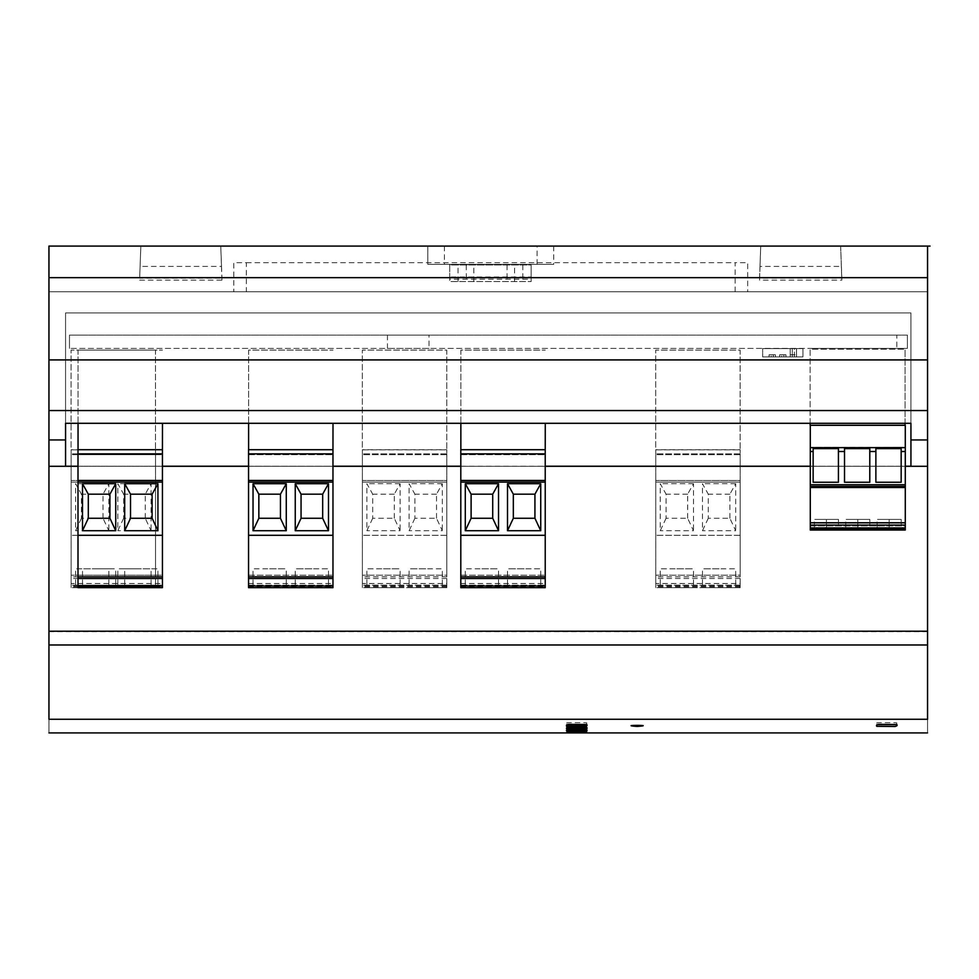 <?xml version="1.0" encoding="UTF-8"?>
<svg xmlns="http://www.w3.org/2000/svg" width="979" height="979" viewBox="0 0 979 979"><rect width="100%" height="100%" fill="white"/><g stroke="black" fill="none" stroke-linecap="round" stroke-linejoin="round"><path stroke-width="0.73" stroke-dasharray="4.89 3.67" d="M810.11 423.307L810.11 349.197L905.085 349.197L810.11 349.197L810.11 425.265L905.085 425.265L905.085 349.197L905.085 423.307M810.306 447.66L810.306 425.339L905.281 425.339L905.281 447.66L810.294 447.366L905.281 447.366L810.294 447.66L905.281 447.366L905.281 522.566L810.294 522.566L810.294 525.882L905.281 525.882L905.281 522.566L810.294 522.566L810.294 447.66L905.281 447.66L905.281 522.566L810.294 522.566L905.281 522.566L905.281 527.546L810.294 527.546L810.294 525.882L905.281 525.882L905.281 529.211L810.294 529.211L810.294 447.66M78.051 449.716L162.477 449.838L78.051 449.838L78.051 350.127L162.477 350.127L78.051 350.127L78.051 423.307M162.477 449.838L162.477 423.307M248.593 449.716L333.007 449.838L248.593 449.838L248.593 350.127L333.007 350.127L248.593 350.127L248.593 423.307M333.007 449.838L333.007 423.307M460.852 449.716L545.279 449.838L460.852 449.838L460.852 350.127L545.279 350.127L460.852 350.127L460.852 423.307M545.279 449.838L545.279 423.307M655.71 449.838L740.136 449.838L740.136 350.127L655.71 350.127L740.136 350.127L740.136 449.838L655.71 449.838L655.71 350.127L655.71 449.838M362.34 449.838L446.767 449.838L446.767 350.127L362.34 350.127L446.767 350.127L446.767 449.838L362.34 449.838L362.34 350.127L362.34 449.838M71.075 449.838L155.502 449.838L155.502 350.127L71.075 350.127L155.502 350.127L155.502 449.838L71.075 449.838L71.075 350.127L71.075 449.838M907.398 348.389L69.485 348.389L907.398 348.389L810.306 348.389L907.398 348.389L907.398 335.099L907.398 348.389L907.398 335.099L69.485 335.099L69.485 348.389L69.485 335.099L80.033 335.099L69.485 335.099L69.485 348.389L69.485 335.099L907.398 335.099L907.398 348.389M429.01 348.389L387.464 348.389L429.01 348.389L429.01 335.099L387.464 335.099L429.01 335.099M896.837 335.099L810.306 335.099L896.837 335.099L896.837 348.389M157.937 587.657L141.319 587.657C119.891 587.657 119.891 587.657 141.319 587.657L157.937 587.657L157.937 568.799L124.7 568.799L124.7 587.657L141.319 587.657M141.319 568.799C119.891 568.799 119.891 568.799 141.319 568.799L157.937 568.799M115.73 587.657L99.112 587.657C77.684 587.657 77.684 587.657 99.112 587.657L115.73 587.657L115.73 568.799L82.493 568.799L82.493 587.657L99.112 587.657M99.112 568.799L115.73 568.799M78.002 453.864L78.002 587.657L162.428 587.657L162.428 449.716L162.428 454.697L162.428 449.716L78.002 449.716L78.002 454.697L78.002 449.716L162.428 449.716L78.002 449.716L78.002 453.864L162.428 453.864M78.002 482.121L162.428 482.121M78.002 535.305L162.428 535.305M78.002 576.851L162.428 576.851L78.002 576.851M78.002 585.161L162.428 585.161L78.002 585.161M78.002 575.187L162.428 575.187L78.002 575.187M78.002 454.697L162.428 454.697L78.002 454.697M328.479 587.657L311.86 587.657C290.433 587.657 290.433 587.657 311.86 587.657L328.479 587.657L328.479 568.799L295.242 568.799L295.242 587.657L311.86 587.657M311.86 568.799C290.433 568.799 290.433 568.799 311.86 568.799L328.479 568.799M286.272 587.657L269.653 587.657C248.225 587.657 248.225 587.657 269.653 587.657L286.272 587.657L286.272 568.799L253.035 568.799L253.035 587.657L269.653 587.657M269.653 568.799L286.272 568.799M248.544 453.864L248.544 587.657L332.97 587.657L332.97 449.716L332.97 454.697L332.97 449.716L248.544 449.716L248.544 454.697L248.544 449.716L332.97 449.716L248.544 449.716L248.544 453.864L332.97 453.864M248.544 482.121L332.97 482.121M248.544 535.305L332.97 535.305M248.544 576.851L332.97 576.851L248.544 576.851M248.544 585.161L332.97 585.161L248.544 585.161M248.544 575.187L332.97 575.187L248.544 575.187M248.544 454.697L332.97 454.697L248.544 454.697M540.738 587.657L524.12 587.657C502.692 587.657 502.692 587.657 524.12 587.657L540.738 587.657L540.738 568.799L507.501 568.799L507.501 587.657L524.12 587.657M524.12 568.799C502.692 568.799 502.692 568.799 524.12 568.799L540.738 568.799M498.531 587.657L481.913 587.657C460.485 587.657 460.485 587.657 481.913 587.657L498.531 587.657L498.531 568.799L465.294 568.799L465.294 587.657L481.913 587.657M481.913 568.799L498.531 568.799M460.803 453.864L460.803 587.657L545.23 587.657L545.23 449.716L545.23 454.697L545.23 449.716L460.803 449.716L460.803 454.697L460.803 449.716L545.23 449.716L460.803 449.716L460.803 453.864L545.23 453.864M460.803 482.121L545.23 482.121M460.803 535.305L545.23 535.305M460.803 576.851L545.23 576.851L460.803 576.851M460.803 585.161L545.23 585.161L460.803 585.161M460.803 575.187L545.23 575.187L460.803 575.187M460.803 454.697L545.23 454.697L460.803 454.697M666.063 518.27L660.25 530.728L660.25 483.712L666.063 494.175L666.063 518.27L687.662 518.27L693.487 530.728L660.25 530.728M687.662 518.27L687.662 494.175L693.487 483.712L693.487 530.728M693.487 483.712L660.25 483.712M687.662 494.175L666.063 494.175M708.27 518.27L702.457 530.728L702.457 483.712L708.27 494.175L708.27 518.27L729.881 518.27L735.694 530.728L702.457 530.728M729.881 518.27L729.881 494.175L735.694 483.712L735.694 530.728M735.694 483.712L702.457 483.712M729.881 494.175L708.27 494.175M660.25 587.657L676.868 587.657C698.296 587.657 698.296 587.657 676.868 587.657L660.25 587.657L660.25 568.799L693.487 568.799L693.487 587.657L676.868 587.657M676.868 568.799C698.296 568.799 698.296 568.799 676.868 568.799L660.25 568.799M702.457 587.657L719.075 587.657C740.503 587.657 740.503 587.657 719.075 587.657L702.457 587.657L702.457 568.799L735.694 568.799L735.694 587.657L719.075 587.657M719.075 568.799L702.457 568.799M655.759 449.716L655.759 587.657L655.759 449.716L655.759 454.697L655.759 449.716L740.185 449.716L740.185 454.697L740.185 449.716L740.185 453.864L740.185 449.716L655.759 449.716M740.185 480.456L740.185 453.864L740.185 482.121L740.185 480.456L655.759 480.456L740.185 480.456M740.185 575.187L740.185 482.121L655.759 482.121L740.185 482.121L655.759 482.121L740.185 482.121L740.185 576.851L740.185 575.187L655.759 575.187L740.185 575.187M740.185 583.496L740.185 576.851L740.185 587.657L740.185 583.496L655.759 583.496M740.185 535.305L655.759 535.305L740.185 535.305M740.185 576.851L655.759 576.851M740.185 587.657L655.759 587.657L740.185 587.657M740.185 585.161L655.759 585.161L740.185 585.161M740.185 454.697L655.759 454.697L740.185 454.697M372.693 518.27L366.868 530.728L366.868 483.712L372.693 494.175L372.693 518.27L394.292 518.27L400.105 530.728L366.868 530.728M394.292 518.27L394.292 494.175L400.105 483.712L400.105 530.728M400.105 483.712L366.868 483.712M394.292 494.175L372.693 494.175M414.9 518.27L409.087 530.728L409.087 483.712L414.9 494.175L414.9 518.27L436.512 518.27L442.324 530.728L409.087 530.728M436.512 518.27L436.512 494.175L442.324 483.712L442.324 530.728M442.324 483.712L409.087 483.712M436.512 494.175L414.9 494.175M366.868 587.657L383.487 587.657C404.927 587.657 404.927 587.657 383.487 587.657L366.868 587.657L366.868 568.799L400.105 568.799L400.105 587.657L383.487 587.657M383.487 568.799C404.927 568.799 404.927 568.799 383.487 568.799L366.868 568.799M409.087 587.657L425.706 587.657C447.134 587.657 447.134 587.657 425.706 587.657L409.087 587.657L409.087 568.799L442.324 568.799L442.324 587.657L425.706 587.657M425.706 568.799L409.087 568.799M362.389 449.716L362.389 587.657L362.389 449.716L362.389 454.697L362.389 449.716L446.803 449.716L446.803 454.697L446.803 449.716L446.803 453.864L446.803 449.716L362.389 449.716M446.803 480.456L446.803 453.864L446.803 482.121L446.803 480.456L362.389 480.456L446.803 480.456M446.803 575.187L446.803 482.121L362.389 482.121L446.803 482.121L362.389 482.121L446.803 482.121L446.803 576.851L446.803 575.187L362.389 575.187L446.803 575.187M446.803 583.496L446.803 576.851L446.803 587.657L446.803 583.496L362.389 583.496M446.803 535.305L362.389 535.305L446.803 535.305M446.803 576.851L362.389 576.851M446.803 587.657L362.389 587.657L446.803 587.657M446.803 585.161L362.389 585.161L446.803 585.161M446.803 454.697L362.389 454.697L446.803 454.697M81.428 518.27L75.603 530.728L75.603 483.712L81.428 494.175L81.428 518.27L103.028 518.27L108.853 530.728L75.603 530.728M103.028 518.27L103.028 494.175L108.853 483.712L108.853 530.728M108.853 483.712L75.603 483.712M103.028 494.175L81.428 494.175M123.635 518.27L117.823 530.728L117.823 483.712L123.635 494.175L123.635 518.27L145.247 518.27L151.06 530.728L117.823 530.728M145.247 518.27L145.247 494.175L151.06 483.712L151.06 530.728M151.06 483.712L117.823 483.712M145.247 494.175L123.635 494.175M75.603 587.657L92.234 587.657C113.662 587.657 113.662 587.657 92.234 587.657L75.603 587.657L75.603 568.799L108.853 568.799L108.853 587.657L92.234 587.657M92.234 568.799C113.662 568.799 113.662 568.799 92.234 568.799L75.603 568.799M117.823 587.657L134.441 587.657C155.869 587.657 155.869 587.657 134.441 587.657L117.823 587.657L117.823 568.799L151.06 568.799L151.06 587.657L134.441 587.657M134.441 568.799L117.823 568.799M71.124 449.716L71.124 587.657L71.124 449.716L71.124 454.697L71.124 449.716L155.551 449.716L155.551 454.697L155.551 449.716L155.551 453.864L155.551 449.716L71.124 449.716M155.551 480.456L155.551 453.864L155.551 482.121L155.551 480.456L71.124 480.456L155.551 480.456M155.551 575.187L155.551 482.121L71.124 482.121L155.551 482.121L71.124 482.121L155.551 482.121L155.551 576.851L155.551 575.187L71.124 575.187L155.551 575.187M155.551 583.496L155.551 576.851L155.551 587.657L155.551 583.496L71.124 583.496M155.551 535.305L71.124 535.305L155.551 535.305M155.551 576.851L71.124 576.851M155.551 587.657L71.124 587.657L155.551 587.657M155.551 585.161L71.124 585.161L155.551 585.161M155.551 454.697L71.124 454.697L155.551 454.697M814.381 530.043L838.477 530.043L814.381 530.043L814.381 519.408M845.746 530.043L869.841 530.043L845.746 530.043L845.746 519.408M877.111 530.043L901.218 530.043L877.111 530.043L877.111 519.408M905.281 525.05L810.294 525.05L905.281 525.05M810.294 530.043L810.294 527.546L905.281 527.546L810.294 527.546L905.281 527.546L905.281 530.043L905.281 529.211L810.294 529.211L810.294 530.043M826.423 530.043C841.964 530.043 841.964 530.043 826.423 530.043L826.423 519.408C841.964 519.408 841.964 519.408 826.423 519.408C841.964 519.408 841.964 519.408 826.423 519.408L826.423 530.043C810.893 530.043 810.893 530.043 826.423 530.043L826.423 519.408L826.423 530.043M826.423 519.408C810.893 519.408 810.893 519.408 826.423 519.408C810.893 519.408 810.893 519.408 826.423 519.408C841.964 519.408 841.964 519.408 826.423 519.408C810.893 519.408 810.893 519.408 826.423 519.408M813.145 482.255L813.145 448.602L813.145 482.255M838.428 448.602L838.428 482.255L838.428 448.602M889.165 530.043C904.706 530.043 904.706 530.043 889.165 530.043L889.165 519.408C904.706 519.408 904.706 519.408 889.165 519.408C904.706 519.408 904.706 519.408 889.165 519.408L889.165 530.043C873.623 530.043 873.623 530.043 889.165 530.043L889.165 519.408L889.165 530.043M889.165 519.408C873.623 519.408 873.623 519.408 889.165 519.408C873.623 519.408 873.623 519.408 889.165 519.408C904.706 519.408 904.706 519.408 889.165 519.408C873.623 519.408 873.623 519.408 889.165 519.408M857.8 530.043C873.329 530.043 873.329 530.043 857.8 530.043L857.8 519.408C873.329 519.408 873.329 519.408 857.8 519.408C873.329 519.408 873.329 519.408 857.8 519.408L857.8 530.043C842.258 530.043 842.258 530.043 857.8 530.043L857.8 519.408L857.8 530.043M857.8 519.408C842.258 519.408 842.258 519.408 857.8 519.408C842.258 519.408 842.258 519.408 857.8 519.408C873.329 519.408 873.329 519.408 857.8 519.408C842.258 519.408 842.258 519.408 857.8 519.408M875.875 482.255L875.875 448.602L875.875 482.255M901.169 448.602L901.169 482.255L901.169 448.602M844.51 482.255L844.51 448.602L844.51 482.255M869.793 448.602L869.793 482.255L869.793 448.602M531.156 276.996L531.156 264.966L449.716 264.966L449.716 281.585L531.156 281.585L449.716 281.585L449.716 264.966L531.156 264.966L449.716 264.966L449.716 279.174L531.156 279.174L531.156 276.996L449.716 276.996M531.156 279.174L531.156 264.966L531.156 281.585L531.156 264.966L449.716 264.966L449.716 279.174M514.526 281.585L514.624 264.966M466.249 264.966L466.334 281.585M446.901 264.367L427.786 264.367L427.786 246.084L553.71 246.084L427.811 246.084L427.799 264.367L553.71 264.367L446.901 264.367M553.71 246.084L553.71 264.367M48.95 719.271C48.95 737.468 48.95 737.468 48.95 719.271L927.554 719.271L927.554 246.084L927.554 291.779L927.554 246.084L48.95 246.084L48.95 719.271M927.554 719.271C927.554 737.468 927.554 737.468 927.554 719.271M48.95 644.977L927.554 644.977M48.95 631.724L927.554 631.724M927.554 466.285L48.95 466.285M48.95 410.544L927.554 410.544M48.95 359.917L927.554 359.917M48.95 291.779L927.554 291.779L48.95 291.779M48.95 246.084L927.554 246.084M905.281 466.285L810.294 466.285M545.23 466.285L460.803 466.285M332.97 466.285L248.544 466.285M162.428 466.285L78.002 466.285M927.554 439.95L910.935 439.95L910.935 466.224L65.569 466.224L65.569 439.95L48.95 439.95M65.569 439.95L65.569 423.307L910.935 423.307L910.935 439.95M65.569 423.307L65.569 466.224L65.569 423.307L910.935 423.307L65.569 423.307L65.569 312.937L910.935 312.937L65.569 312.937L910.935 312.937L65.569 312.937L65.569 423.307L65.569 312.937L65.569 423.307L910.935 423.307L65.569 423.307L910.935 423.307L910.935 312.937L910.935 423.307L910.935 312.937L910.935 423.307L65.569 423.307M910.935 466.224L910.935 423.307L910.935 466.224M78.002 466.224L162.428 466.224M248.544 466.224L332.97 466.224M460.803 466.224L545.23 466.224M810.294 466.224L905.281 466.224M220.764 246.084L221.523 266.41L140.083 266.41L140.854 246.084L220.764 246.084L221.939 280.141L221.939 278.158L139.667 278.158L140.083 266.41M221.523 266.41L221.939 278.158M139.667 278.158L140.854 246.084M139.667 280.141L221.939 280.141M735.156 291.779L735.156 262.69L747.699 262.69L747.699 291.779L233.797 291.779L233.797 262.69L246.365 262.69L246.365 291.779M246.365 262.69L735.156 262.69M760.732 246.084L840.643 246.084L841.402 266.41L759.973 266.41L760.732 246.084L759.557 280.141L841.818 280.141L841.818 278.158L759.557 278.158L759.973 266.41M841.402 266.41L841.818 278.158M840.643 246.084L841.818 280.141M759.557 278.158L759.557 280.141M802.951 348.597L762.653 348.597L802.951 348.597L762.653 348.597L762.653 356.907L802.951 356.907L802.951 348.597L762.653 348.597L762.653 356.907L762.653 348.597L762.653 356.907L802.951 356.907L802.951 348.597L802.951 356.907L762.653 356.907L802.951 356.907L802.951 348.597M790.188 356.907L796.514 356.907L790.188 356.907L796.514 356.907L790.188 356.907L790.188 348.597L790.188 356.907L790.188 348.597L796.514 348.597L790.188 348.597L790.188 356.907M779.639 356.907L785.966 356.907L779.639 356.907L779.639 354.777L785.966 354.777L779.639 354.777L779.639 356.907L785.966 356.907L785.966 354.777L779.639 354.777L785.966 354.777L785.966 356.907L785.966 354.777L785.966 356.907L779.639 356.907L779.639 354.777L779.639 356.907M769.078 356.907L775.417 356.907L769.078 356.907L769.078 354.777L775.417 354.777L769.078 354.777L769.078 356.907L775.417 356.907L775.417 354.777L769.078 354.777L769.078 356.907L769.078 354.777L775.417 354.777L775.417 356.907L769.078 356.907M792.292 356.907L794.41 356.907L792.292 356.907L792.292 348.597L794.41 348.597L792.292 348.597L794.41 348.597L792.292 348.597L792.292 356.907L792.292 348.597L792.292 356.907L794.41 356.907L792.292 356.907M781.744 356.907L783.849 356.907L781.744 356.907L783.849 356.907L783.849 354.777L781.744 354.777L783.849 354.777L783.849 356.907L783.849 354.777L783.849 356.907L781.744 356.907L781.744 354.777L781.744 356.907M771.195 356.907L773.3 356.907L771.195 356.907L773.3 356.907L773.3 354.777L771.195 354.777L773.3 354.777L773.3 356.907L773.3 354.777L773.3 356.907L771.195 356.907L771.195 354.777L771.195 356.907M790.188 354.777L796.514 354.777L790.188 354.777M775.417 356.907L775.417 354.777L775.417 356.907M781.744 348.597L783.849 348.597L781.744 348.597M771.195 348.597L773.3 348.597L771.195 348.597M794.41 356.907L794.41 348.597L792.292 348.597L794.41 348.597L794.41 356.907M796.514 356.907L796.514 348.597L796.514 356.907M896.764 724.668L896.764 722.857L895.112 722.661L878.493 722.661L876.829 722.857L876.829 724.668M566.78 730.983L586.727 730.983M566.78 729.979L566.78 730.628M586.727 730.628L586.727 729.979M566.78 729.331L586.727 729.331L586.727 728.303M566.78 725.928L566.78 727.336L568.444 727.47M585.063 727.47L586.727 727.336L586.727 725.928M586.727 724.668L586.727 722.857L585.063 722.661L568.444 722.661L566.78 722.857L566.78 724.668M586.727 731.289L566.78 731.154L586.727 731.289M568.101 731.289L585.405 731.289L568.101 731.289M78.002 586.825L162.428 586.825M78.002 583.496L162.428 583.496M78.002 480.456L162.428 480.456M248.544 586.825L332.97 586.825M248.544 583.496L332.97 583.496M248.544 480.456L332.97 480.456M460.803 586.825L545.23 586.825M460.803 583.496L545.23 583.496M460.803 480.456L545.23 480.456M740.185 453.864L655.759 453.864L740.185 453.864M740.185 578.516L655.759 578.516M740.185 585.993L655.759 585.993M740.185 586.825L655.759 586.825M446.803 453.864L362.389 453.864L446.803 453.864M446.803 578.516L362.389 578.516M446.803 585.993L362.389 585.993M446.803 586.825L362.389 586.825M155.551 453.864L71.124 453.864L155.551 453.864M155.551 578.516L71.124 578.516M155.551 585.993L71.124 585.993M155.551 586.825L71.124 586.825M473.812 281.585L473.812 264.966M507.049 264.966L507.049 281.585M522.847 264.966L522.847 281.585M458.025 281.585L458.025 264.966M537.092 264.367L537.092 246.084M444.405 246.084L444.405 264.367M387.464 335.099L387.464 348.389M838.477 519.408L838.477 530.043M901.218 519.408L901.218 530.043M869.841 519.408L869.841 530.043"/><path stroke-width="1.47" d="M905.085 423.307L905.085 425.265L810.11 425.265L810.11 423.307M810.306 447.66L810.306 425.339L905.281 425.339L905.281 447.66L810.306 447.66M78.051 449.716L78.051 423.307M162.428 449.838L162.477 423.307M248.593 449.716L248.593 423.307M332.97 449.838L333.007 423.307M460.852 449.716L460.852 423.307M545.23 449.838L545.279 423.307M152.124 518.27L157.937 530.728L157.937 483.712L152.124 494.175L152.124 518.27L130.525 518.27L124.7 530.728L157.937 530.728M130.525 518.27L130.525 494.175L124.7 483.712L124.7 530.728M124.7 483.712L157.937 483.712M130.525 494.175L152.124 494.175M109.917 518.27L115.73 530.728L115.73 483.712L109.917 494.175L109.917 518.27L88.306 518.27L82.493 530.728L115.73 530.728M88.306 518.27L88.306 494.175L82.493 483.712L82.493 530.728M82.493 483.712L115.73 483.712M88.306 494.175L109.917 494.175M162.428 535.305L78.002 535.305L78.002 449.716L162.428 449.716L162.428 587.657L78.002 587.657L78.002 585.993L162.428 585.993M78.002 535.305L78.002 585.993M78.002 482.121L162.428 482.121M78.002 576.851L162.428 576.851M322.666 518.27L328.479 530.728L328.479 483.712L322.666 494.175L322.666 518.27L301.055 518.27L295.242 530.728L328.479 530.728M301.055 518.27L301.055 494.175L295.242 483.712L295.242 530.728M295.242 483.712L328.479 483.712M301.055 494.175L322.666 494.175M280.447 518.27L286.272 530.728L286.272 483.712L280.447 494.175L280.447 518.27L258.848 518.27L253.035 530.728L286.272 530.728M258.848 518.27L258.848 494.175L253.035 483.712L253.035 530.728M253.035 483.712L286.272 483.712M258.848 494.175L280.447 494.175M332.97 535.305L248.544 535.305L248.544 449.716L332.97 449.716L332.97 587.657L248.544 587.657L248.544 585.993L332.97 585.993M248.544 535.305L248.544 585.993M248.544 482.121L332.97 482.121M248.544 576.851L332.97 576.851M534.926 518.27L540.738 530.728L540.738 483.712L534.926 494.175L534.926 518.27L513.326 518.27L507.501 530.728L540.738 530.728M513.326 518.27L513.326 494.175L507.501 483.712L507.501 530.728M507.501 483.712L540.738 483.712M513.326 494.175L534.926 494.175M492.718 518.27L498.531 530.728L498.531 483.712L492.718 494.175L492.718 518.27L471.107 518.27L465.294 530.728L498.531 530.728M471.107 518.27L471.107 494.175L465.294 483.712L465.294 530.728M465.294 483.712L498.531 483.712M471.107 494.175L492.718 494.175M545.23 535.305L460.803 535.305L460.803 449.716L545.23 449.716L545.23 587.657L460.803 587.657L460.803 585.993L545.23 585.993M460.803 535.305L460.803 585.993M460.803 482.121L545.23 482.121M460.803 576.851L545.23 576.851M810.294 530.043L905.281 530.043L810.294 530.043L810.294 528.379L810.294 530.043M838.477 530.043L845.746 530.043L838.477 530.043M869.841 530.043L877.111 530.043L869.841 530.043M901.218 530.043L905.281 530.043L905.281 528.379L810.294 528.379L810.294 525.05L905.281 525.05L905.281 522.823L810.294 522.823L810.294 487.505L905.281 487.505L905.281 522.823L810.294 522.823L810.294 525.05L905.281 525.05L905.281 486.416L810.294 486.416L810.294 487.505L905.281 487.505L905.281 484.752L810.294 484.752L810.294 447.366L810.294 451.515L813.145 451.515L813.145 448.602L838.428 448.602L838.428 482.255L813.145 482.255L813.145 451.515L810.294 451.515L810.294 528.379L905.281 528.379L905.281 525.05L905.281 530.043L901.218 530.043M857.8 530.043C842.258 530.043 842.258 530.043 857.8 530.043C873.329 530.043 873.329 530.043 857.8 530.043C873.329 530.043 873.329 530.043 857.8 530.043C842.258 530.043 842.258 530.043 857.8 530.043M889.165 530.043C904.706 530.043 904.706 530.043 889.165 530.043C873.623 530.043 873.623 530.043 889.165 530.043C904.706 530.043 904.706 530.043 889.165 530.043C873.623 530.043 873.623 530.043 889.165 530.043M826.423 530.043C841.964 530.043 841.964 530.043 826.423 530.043C810.893 530.043 810.893 530.043 826.423 530.043C841.964 530.043 841.964 530.043 826.423 530.043C810.893 530.043 810.893 530.043 826.423 530.043M844.51 451.515L838.428 451.515L844.51 451.515L844.51 448.602L869.793 448.602L869.793 482.255L844.51 482.255L844.51 448.602L869.793 448.602L869.793 451.515L875.875 451.515L869.793 451.515L869.793 482.255L844.51 482.255L844.51 451.515M875.875 451.515L875.875 448.602L901.169 448.602L901.169 482.255L875.875 482.255L875.875 448.602L901.169 448.602L901.169 451.515L905.281 451.515L901.169 451.515L901.169 482.255L875.875 482.255L875.875 451.515M905.281 447.366L905.281 484.752L810.294 484.752L810.294 486.416L905.281 486.416L810.294 486.416L905.281 486.416L905.281 447.366M838.428 482.255L813.145 482.255L813.145 448.602L838.428 448.602L838.428 482.255L813.145 482.255L838.428 482.255M813.145 448.602L838.428 448.602L813.145 448.602M875.875 448.602L901.169 448.602L875.875 448.602M901.169 482.255L875.875 482.255L901.169 482.255M869.793 482.255L844.51 482.255L869.793 482.255M844.51 448.602L869.793 448.602L844.51 448.602M927.554 246.084L930.05 246.084L927.554 246.084L927.554 719.271C927.554 737.468 927.554 737.468 927.554 719.271L48.95 719.271C48.95 737.468 48.95 737.468 48.95 719.271L48.95 246.084L927.554 246.084L48.95 246.084M48.95 277.657L927.554 277.657M48.95 359.917L927.554 359.917M48.95 410.544L927.554 410.544M927.554 466.285L905.281 466.285M810.294 466.285L545.23 466.285M460.803 466.285L332.97 466.285M248.544 466.285L162.428 466.285M78.002 466.285L48.95 466.285M48.95 631.198L927.554 631.198M927.554 644.977L48.95 644.977M586.727 725.928L566.78 725.928L566.78 727.336L586.727 727.581C587.522 728.205 586.972 728.719 585.063 729.122L566.78 729C565.972 728.449 566.535 727.923 568.444 727.434L586.727 727.336M586.727 729.955C587.522 730.42 586.972 730.787 585.063 731.068L566.78 730.97C565.972 730.591 566.535 730.212 568.444 729.832L586.727 729.955L566.78 729.979M586.727 731.631L585.063 732.316L566.78 732.268L568.444 731.546L586.727 731.631M586.727 732.61L566.78 732.867L586.727 732.61M895.112 726.491L876.829 726.332C876.021 725.61 876.572 724.949 878.493 724.325L896.764 724.521C897.572 725.304 897.021 725.965 895.112 726.491M585.405 732.916L568.444 732.757C565.874 732.867 565.764 732.916 568.101 732.916L585.405 732.916M585.063 726.491L566.78 726.332C565.972 725.61 566.535 724.949 568.444 724.325L586.727 724.521C587.522 725.304 586.972 725.965 585.063 726.491M637.158 726.43C658.292 724.998 616.036 724.998 637.158 726.43M927.554 439.95L910.935 439.95L910.935 423.307L65.569 423.307L65.569 439.95L48.95 439.95M905.281 466.224L910.935 466.224L910.935 439.95M65.569 439.95L65.569 466.224L78.002 466.224M162.428 466.224L248.544 466.224M332.97 466.224L460.803 466.224M545.23 466.224L810.294 466.224M876.829 724.668L896.764 724.668M586.727 730.983L566.78 730.983M566.78 730.628L586.727 730.628M586.727 729.331L586.727 728.303L585.063 728.18L568.444 728.18L566.78 728.303L566.78 729.331M566.78 724.668L586.727 724.668M78.002 453.864L162.428 453.864M78.002 480.456L162.428 480.456M78.002 578.516L162.428 578.516M248.544 453.864L332.97 453.864M248.544 480.456L332.97 480.456M248.544 578.516L332.97 578.516M460.803 453.864L545.23 453.864M460.803 480.456L545.23 480.456M460.803 578.516L545.23 578.516M927.554 732.916L48.95 732.916"/></g></svg>
